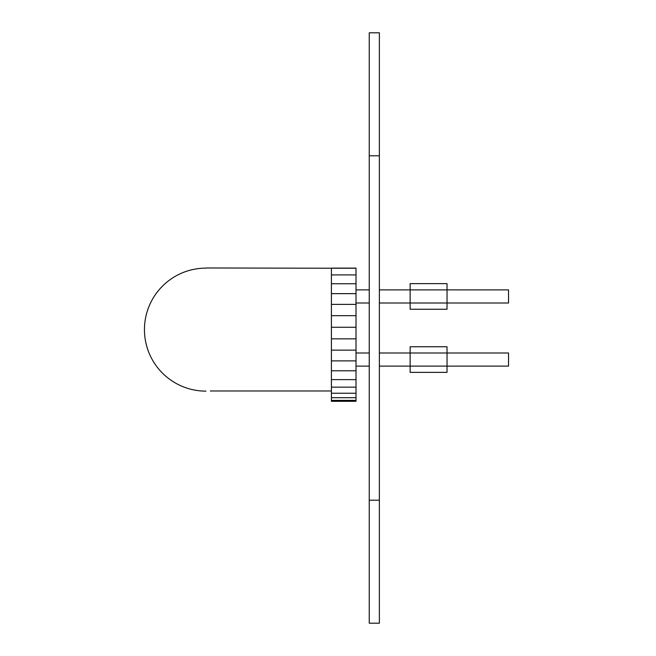 <?xml version="1.0" encoding="UTF-8"?>
<svg xmlns="http://www.w3.org/2000/svg" width="656" height="656" viewBox="0 0 656 656"><rect width="100%" height="100%" fill="white"/><g stroke="black" fill="none" stroke-linecap="round" stroke-linejoin="round"><path stroke-width="0.98" d="M379.365 623.2L369.246 623.2L379.365 623.2L379.365 32.8L369.246 32.8L379.365 32.8M369.246 623.2L369.246 32.8M356.011 400.398L331.411 400.398L331.411 401.308L356.011 401.308L356.011 268.214L331.411 268.23L356.011 268.099L331.411 268.099M331.411 268.197L356.011 268.197M331.411 400.398L331.411 268.23L356.011 268.214M331.411 397.684L356.011 397.684M331.411 393.239L356.011 393.239M331.411 387.163L356.011 387.163M331.411 379.619L356.011 379.619M331.411 370.788L356.011 370.788M331.411 360.882L356.011 360.882M331.411 350.148L356.011 350.148M331.411 338.849L356.011 338.849M331.411 327.262L356.011 327.262M331.411 315.684L356.011 315.684M331.411 304.384L356.011 304.384M331.411 293.65L356.011 293.65M331.411 283.745L356.011 283.745M331.411 274.913L356.011 274.913M379.365 289.886L508.531 289.886L508.531 303.006L379.365 303.006M369.246 303.006L356.011 303.006M369.246 289.886L356.011 289.886M447.031 372.37L410.131 372.37L410.131 346.745L447.031 346.745L447.031 372.37M205.951 267.976L331.411 268.23M210.346 390.976L331.411 390.976L210.346 390.976M447.031 309.255L410.131 309.255L410.131 283.638L447.031 283.638L447.031 309.255M379.365 352.994L508.531 352.994L508.531 366.122L379.365 366.122M369.246 366.122L356.011 366.122M369.246 352.994L356.011 352.994M369.246 500.2L379.365 500.2M369.246 155.8L379.365 155.8M205.951 268.132A61.5 61.5 0 0 0 144.451 329.632A61.5 61.5 0 0 0 205.951 391.132"/></g></svg>
